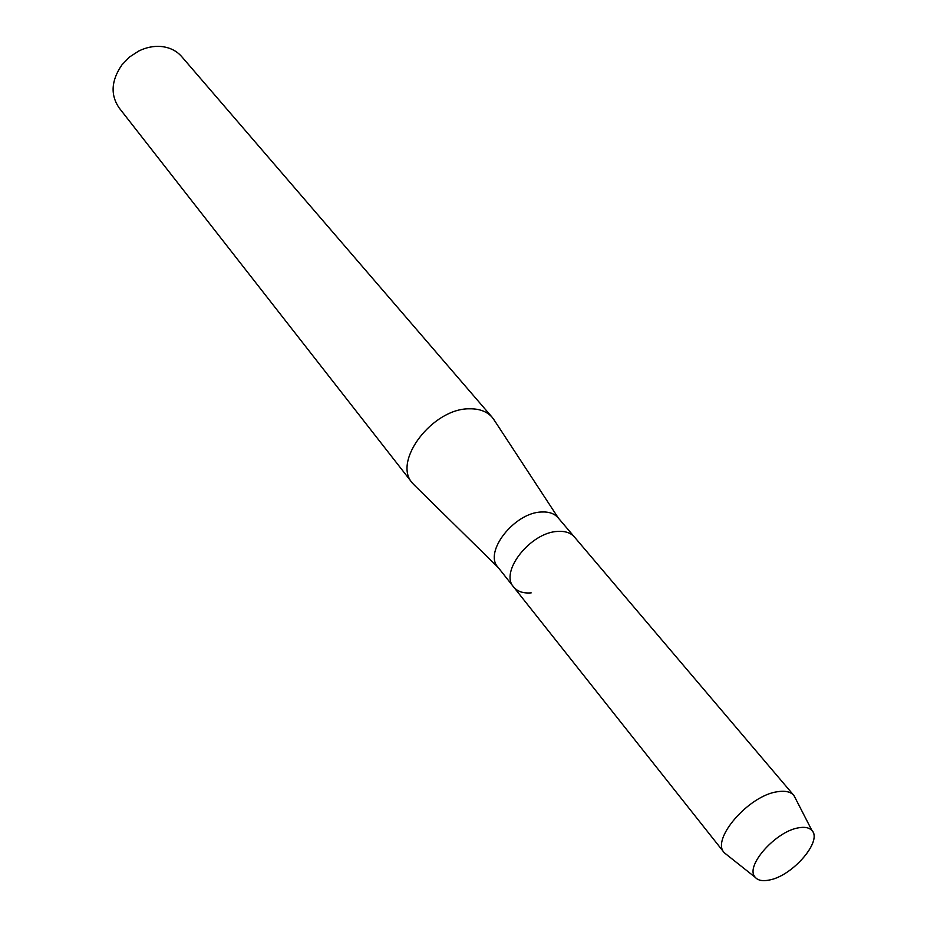 <?xml version="1.0" encoding="UTF-8"?>
<svg xmlns="http://www.w3.org/2000/svg" width="927" height="927" viewBox="0 0 927 927"><rect width="100%" height="100%" fill="white"/><g stroke="black" fill="none" stroke-linecap="round" stroke-linejoin="round"><path stroke-width="1.39" d="M798.471 827.846C776.212 831.252 745.876 864.926 754.532 876.363C757.081 880.279 762.006 881.496 769.306 880.036C793.141 875.922 823.906 839.375 811.229 829.839C808.46 827.44 804.207 826.768 798.471 827.846C776.212 831.252 745.876 864.926 754.532 876.363L755.192 877.301C757.973 880.476 762.678 881.38 769.306 880.036C792.307 876.038 822.527 841.357 812.029 830.685L811.229 829.839C808.46 827.44 804.207 826.768 798.471 827.846M795.945 799.375L793.883 795.459L558.066 517.73C554.369 513.523 548.842 511.611 541.495 512.005C514.52 512.492 483.546 551.982 497.88 567.115L513.604 586.953C517.44 591.553 523.303 593.523 531.194 592.874M557.845 531.414C530.742 532.11 499.317 571.901 513.604 586.953C499.317 571.901 530.742 532.11 557.845 531.414C565.227 530.962 570.765 532.84 574.45 537.023C570.765 532.84 565.227 530.962 557.845 531.414M494.786 421.009L492.272 417.417C487.057 411.53 479.502 408.656 469.607 408.807C432.805 408.054 392.214 461.31 412.341 483.002L415.377 486.154M492.272 417.417L181.692 56.605C176.512 50.73 169.641 47.358 161.078 46.489C153.615 45.886 146.188 47.393 138.807 50.997L129.629 56.929L122.016 64.763C111.194 80.429 110.243 94.809 119.143 107.926L412.341 483.002M793.883 795.459C790.534 791.681 784.972 790.453 777.174 791.774C748.657 795.644 710.916 839.352 724.196 852.631L727.637 855.424M498.228 567.556L413.199 484.021M558.425 518.158L493.118 418.448M755.192 877.301L724.346 852.805M724.196 852.631L513.604 586.953M812.029 830.685L794.022 795.633"/></g></svg>
